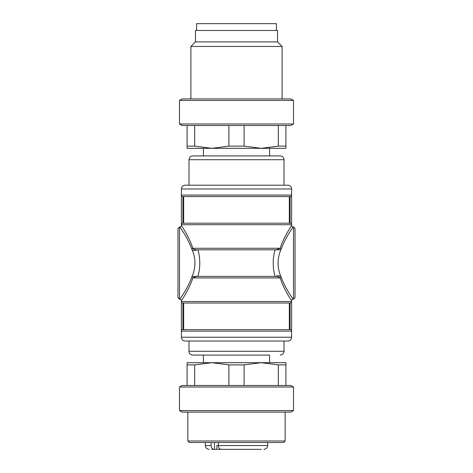 <?xml version="1.0" encoding="UTF-8"?>
<svg xmlns="http://www.w3.org/2000/svg" width="473" height="473" viewBox="0 0 473 473"><rect width="100%" height="100%" fill="white"/><g stroke="black" fill="none" stroke-linecap="round" stroke-linejoin="round"><path stroke-width="0.71" d="M269.569 362.69L269.569 355.087L192.789 355.087L203.431 355.087L203.431 362.69M188.987 159.72C189.212 157.414 190.483 156.149 192.789 155.919L280.211 155.919C282.517 156.149 283.788 157.414 284.013 159.72L188.987 159.72L188.987 185.185M179.864 226.999L179.486 226.999L179.486 299.214L179.864 299.214L183.962 292.976C185.132 291.451 190.477 281.589 191.654 277.332L192.144 276.433C195.881 267.523 195.881 258.642 192.144 249.779L191.654 248.881C190.524 244.736 185.103 234.691 183.944 233.207L179.864 226.999A1.52 1.52 0 0 0 181.39 225.479L181.39 224.716L181.39 225.479C181.064 225.26 188.621 235.459 192.86 248.284C193.155 249.04 194.385 249.549 196.561 249.803L276.439 249.803L280.14 248.284C284.291 235.625 291.983 225.166 291.61 225.479L291.61 224.716A1.52 1.52 0 0 0 290.091 223.197L290.091 196.591L182.909 196.591L183.666 196.591L183.666 223.197M289.334 303.016L289.334 329.622L289.334 303.016L290.091 303.016A1.52 1.52 0 0 0 291.61 301.496L291.61 300.733C291.936 300.952 284.379 290.753 280.14 277.929C279.845 277.172 278.615 276.664 276.439 276.409L196.561 276.409L192.86 277.929C188.709 290.588 181.017 301.047 181.39 300.733L181.39 301.496L181.39 300.733A1.52 1.52 0 0 0 179.864 299.214M291.61 225.479A1.52 1.52 0 0 0 293.136 226.999L289.038 233.236C287.868 234.762 282.523 244.624 281.346 248.881L280.856 249.779C277.119 258.69 277.119 267.57 280.856 276.433C279.372 275.54 277.899 275.463 276.439 276.208L275.026 276.409C272.619 267.541 272.619 258.672 275.026 249.803L197.974 249.803C200.381 258.672 200.381 267.541 197.974 276.409M287.815 341.027A3.802 3.802 0 0 0 291.61 337.225L181.39 337.225A3.802 3.802 0 0 0 185.185 341.027A3.802 3.802 0 0 1 181.39 337.225A3.802 3.802 0 0 0 185.185 341.027L287.815 341.027A3.802 3.802 0 0 0 291.61 337.225L291.61 331.141L181.39 331.141L181.39 337.225L181.39 301.496A1.52 1.52 0 0 0 182.909 303.016L183.666 303.016L183.666 329.622M185.185 185.185L287.815 185.185A3.802 3.802 0 0 1 291.61 188.987L181.39 188.987L181.39 195.071L181.39 188.987A3.802 3.802 0 0 1 185.185 185.185A3.802 3.802 0 0 0 181.39 188.987A3.802 3.802 0 0 1 185.185 185.185M291.61 195.071A1.52 1.52 0 0 1 290.091 196.591A1.52 1.52 0 0 0 291.61 195.071L291.61 224.716L181.39 224.716L181.39 195.071A1.52 1.52 0 0 0 182.909 196.591A1.52 1.52 0 0 1 181.39 195.071L291.61 195.071L291.61 188.987A3.802 3.802 0 0 0 287.815 185.185M182.909 303.016L182.909 329.622A1.52 1.52 0 0 0 181.39 331.141A1.52 1.52 0 0 1 182.909 329.622L290.091 329.622L290.091 303.016L182.909 303.016A1.52 1.52 0 0 1 181.39 301.496L291.61 301.496L291.61 331.141A1.52 1.52 0 0 0 290.091 329.622L289.334 329.622M289.334 223.197L289.334 196.591L289.334 223.197M182.909 196.591L182.909 223.197A1.52 1.52 0 0 0 181.39 224.716A1.52 1.52 0 0 1 182.909 223.197L290.091 223.197A1.52 1.52 0 0 1 291.61 224.716M280.856 276.433L281.346 277.332C282.476 281.476 287.897 291.522 289.056 293.006L293.136 299.214L293.514 299.214L293.514 226.999L295.034 228.518L295.034 297.694L295.034 234.218M179.486 299.214L177.966 297.694L177.966 228.518L179.486 226.999M196.561 276.409L192.144 276.433M197.554 276.409L196.561 276.208M192.144 249.779C193.628 250.672 195.101 250.749 196.561 250.004L197.554 249.803M281.346 277.332A1.52 0.574 -18.3 0 0 280.14 277.929L192.86 277.929A1.52 0.574 18.3 0 0 191.654 277.332M191.654 248.881A1.52 0.574 161.7 0 0 192.86 248.284L280.14 248.284A1.52 0.574 -161.7 0 0 281.346 248.881M276.439 249.803L280.856 249.779M275.446 249.803L276.439 250.004M293.136 299.214A1.52 1.52 0 0 0 291.61 300.733M196.591 30.491L196.591 23.65L276.409 23.65L276.409 30.491M195.45 41.896L195.45 30.491L277.55 30.491L277.55 41.896L282.109 46.455L190.891 46.455L195.45 41.896L277.55 41.896M282.109 98.91L282.109 46.455M182.123 98.91L290.877 98.91L293.514 100.43L179.486 100.43L182.123 98.91M293.514 123.991L290.877 125.516L182.123 125.516L179.486 123.991L293.514 123.991L293.514 100.43M194.693 125.516L194.693 146.127L211.792 148.321L228.897 146.127L228.897 125.516M228.897 146.127L244.103 146.127L261.208 148.321L278.307 146.127L278.307 125.516M244.103 125.516L244.103 146.127M278.307 146.127L285.911 146.127L285.911 148.321L187.089 148.321L187.089 125.516M285.911 125.516L285.911 146.127M187.089 146.127L194.693 146.127M187.846 412.101L187.846 440.99L285.154 440.99L285.154 412.101M285.154 440.99L283.629 442.509L189.371 442.509L187.846 440.99M290.877 412.101L182.123 412.101L179.486 410.582L293.514 410.582L290.877 412.101M179.486 387.015L182.123 385.495L290.877 385.495L293.514 387.015L179.486 387.015L179.486 410.582M285.911 364.884L278.307 364.884L261.208 362.69L285.911 362.69L285.911 385.495M278.307 385.495L278.307 364.884M244.103 364.884L228.897 364.884L211.792 362.69L261.208 362.69L244.103 364.884L244.103 385.495M228.897 385.495L228.897 364.884M194.693 364.884L187.089 364.884L187.089 362.69L211.792 362.69L194.693 364.884L194.693 385.495M187.089 385.495L187.089 364.884M218.39 442.509L218.39 445.548L216.9 445.548L216.9 449.35L221.719 449.35M223.079 449.35L225.207 449.35M216.9 449.35L211.792 449.35M261.208 449.35L221.122 449.35C219.472 449.137 218.561 447.872 218.39 445.548L267.665 445.548C267.836 445.607 267.677 448.782 263.869 449.35M213.861 449.35C212.217 449.143 211.307 447.872 211.135 445.548L211.135 442.509M188.987 341.027L188.987 351.285L284.013 351.285C284.19 351.457 283.93 354.567 280.211 355.087M291.61 331.141A1.52 1.52 0 0 0 290.091 329.622M181.39 331.141A1.52 1.52 0 0 1 182.909 329.622M290.091 303.016A1.52 1.52 0 0 0 291.61 301.496M181.39 224.716A1.52 1.52 0 0 1 182.909 223.197M214.464 449.35L214.464 442.509M211.135 445.548L205.335 445.548C205.14 445.98 205.631 448.93 209.131 449.35M284.013 159.72L284.013 185.185M284.013 341.027L284.013 351.285M293.136 226.999L293.514 226.999M293.514 299.214L295.034 297.694M188.987 351.285C188.81 351.457 189.07 354.567 192.789 355.087M203.431 148.321L203.431 155.919M269.569 148.321L269.569 155.919M190.891 98.91L190.891 46.455M179.486 123.991L179.486 100.43M293.514 387.015L293.514 410.582M205.335 442.509L205.335 445.548M267.665 442.509L267.665 445.548"/></g></svg>
